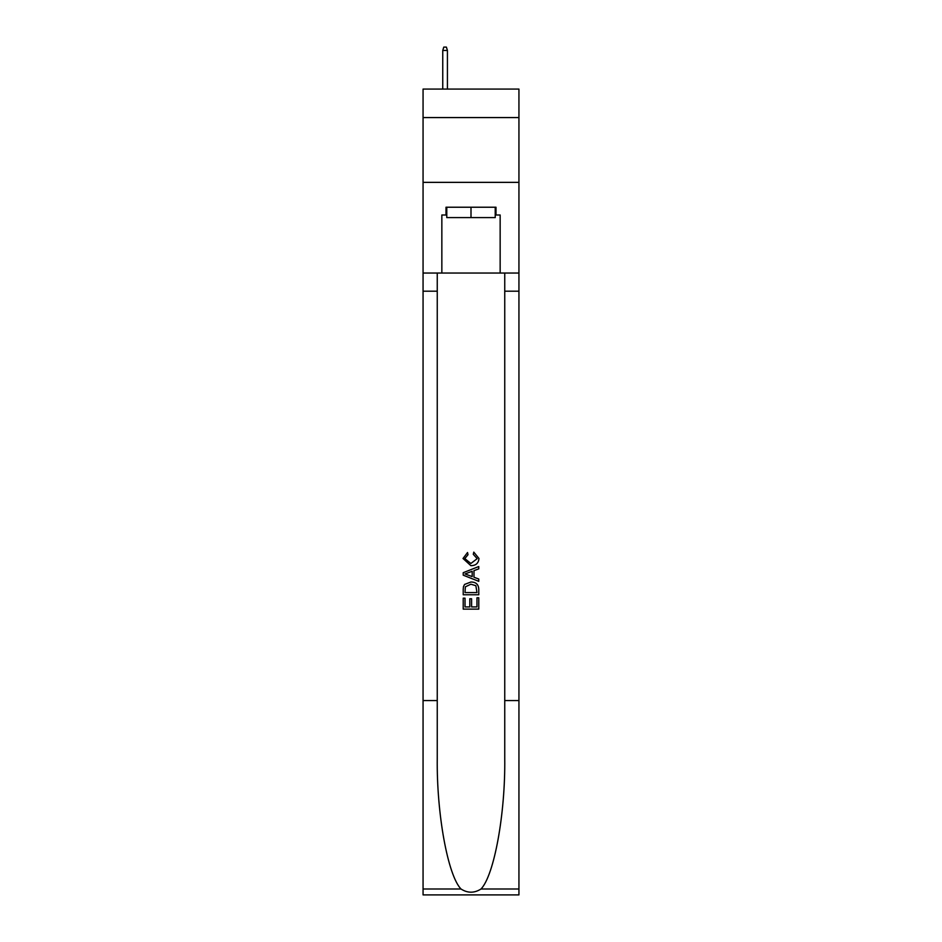 <?xml version="1.0" encoding="UTF-8"?>
<svg xmlns="http://www.w3.org/2000/svg" width="942" height="942" viewBox="0 0 942 942"><rect width="100%" height="100%" fill="white"/><g stroke="black" fill="none" stroke-linecap="round" stroke-linejoin="round"><path stroke-width="1.41" d="M518.936 117.573L518.936 89.078L423.064 89.078L423.064 117.573L518.936 117.573L518.936 182.359L423.064 182.359L423.064 117.573M495.221 207.228L495.221 217.59L446.779 217.59L446.779 207.228M471 207.228L471 217.59M476.97 597.758L476.97 606.931L471.589 606.931L476.97 606.931L476.97 597.758L478.772 597.758L478.772 609.121L463.217 609.121L463.217 598.158L463.217 609.121M469.799 598.759L469.799 606.931L465.018 606.931L469.799 606.931L469.799 598.759L471.589 598.759L471.589 606.931M464.559 584.44L463.44 586.701L464.559 584.44L470.906 582.015C475.887 581.991 478.501 584.381 478.772 589.197L478.772 594.767L463.217 594.767L463.217 589.457L463.217 594.767M473.791 552.118L473.284 554.308L473.791 552.118L478.96 558.465C478.548 563.234 475.851 565.636 470.882 565.671L463.017 558.5L467.538 552.518L468.009 554.708L464.818 558.606L470.87 563.481L477.17 558.665L473.284 554.308M481.021 888.989L518.936 888.989L518.936 894.9L423.064 894.9L423.064 700.565L437.253 700.565L437.253 758.345C436.558 813.57 447.768 875.259 460.979 888.989C467.656 893.251 474.332 893.251 481.021 888.989C494.232 875.259 505.442 813.57 504.747 758.345L504.747 273.039M463.217 572.701L463.217 575.173L478.772 581.344L463.217 575.173L463.217 572.701L478.772 566.531L463.217 572.701M504.747 700.565L518.936 700.565L518.936 182.359M423.064 700.565L423.064 182.359M437.253 273.039L437.253 700.565M518.936 888.989L518.936 700.565M423.064 273.039L441.845 273.039L441.845 215L446.779 215M495.221 215L495.998 215L495.998 207.228L446.002 207.228L446.002 215M495.998 215L500.155 215L500.155 273.039L518.936 273.039M441.845 273.039L500.155 273.039M478.772 566.531L478.772 568.862L473.979 570.628L473.979 577.258L478.772 579.024L478.772 581.344M467.88 574.997L472.189 576.598L472.189 571.288L465.018 573.937L467.88 574.997M472.189 571.288L472.189 576.598M463.217 589.457L463.44 586.701M475.875 585.7L476.97 592.577L475.875 585.7L470.87 584.205L465.336 586.854L465.018 592.577L476.97 592.577L465.018 592.577M463.217 598.158L465.018 598.158L465.018 606.931M447.426 89.078L447.426 50.468L442.752 50.468L442.752 89.078M442.752 50.468L443.788 47.1L446.39 47.1L447.426 50.468M504.747 291.184L518.936 291.184M437.253 291.184L423.064 291.184M423.064 888.989L460.979 888.989"/></g></svg>
